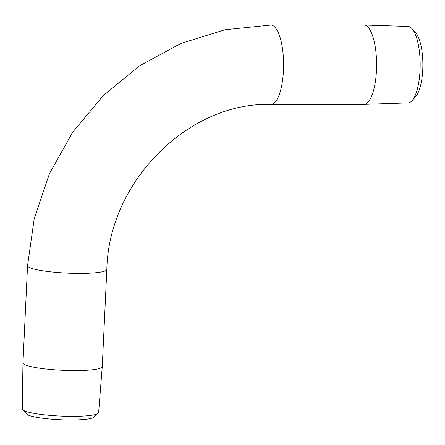 <?xml version="1.0" encoding="UTF-8"?>
<svg xmlns="http://www.w3.org/2000/svg" width="445" height="445" viewBox="0 0 445 445"><rect width="100%" height="100%" fill="white"/><g stroke="black" fill="none" stroke-linecap="round" stroke-linejoin="round"><path stroke-width="0.67" d="M270.799 25.059L363.815 25.003A39.683 12.755 90 0 1 363.949 25.009A39.683 12.755 90 0 1 376.459 70.51A39.683 12.755 90 0 1 363.993 104.375A39.683 12.755 90 0 1 363.86 104.375L270.844 104.43A39.683 12.755 90 0 0 283.443 70.566A39.683 12.755 90 0 0 272.674 25.487A39.683 12.755 90 0 0 270.799 25.059L225.031 29.737L180.731 43.515L139.585 65.81L103.129 95.742L72.707 132.159L49.445 173.684L34.198 218.762L27.551 265.709A39.683 5.518 2.7 0 0 29.615 267.601A39.683 5.518 2.7 0 0 79.811 273.402A39.683 5.518 2.7 0 0 106.833 269.453C108.663 181.132 188.969 101.816 270.844 104.43M363.949 25.009L407.982 26.439A38.231 12.288 90 0 1 412.026 28.703A38.231 12.288 90 0 1 420.03 70.277A38.231 12.288 90 0 1 412.064 100.626A38.231 12.288 90 0 1 408.026 102.895L363.993 104.375M412.026 28.703L415.647 32.763A33.909 10.897 90 0 1 422.75 69.637A33.909 10.897 90 0 1 415.686 96.559L412.064 100.626M27.551 265.709L22.968 362.875A39.683 5.518 2.7 0 0 22.968 362.897A39.683 5.518 2.7 0 0 75.227 370.563A39.683 5.518 2.7 0 0 102.25 366.636A39.683 5.518 2.7 0 0 102.25 366.613L106.833 269.453M22.968 362.897L22.25 408.966A38.231 5.318 2.7 0 0 22.595 409.706A38.231 5.318 2.7 0 0 72.596 416.353A38.231 5.318 2.7 0 0 98.217 413.272A38.231 5.318 2.7 0 0 98.629 412.571L102.25 366.636M22.595 409.706L26.672 414.1A33.909 4.717 2.7 0 0 71.022 419.997A33.909 4.717 2.7 0 0 93.745 417.265L98.217 413.272"/></g></svg>
